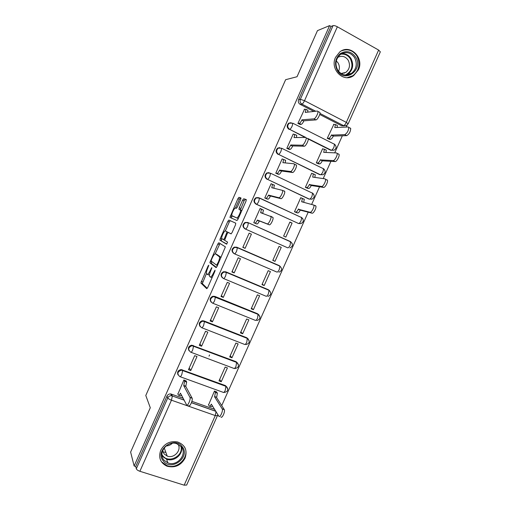 <?xml version="1.0" encoding="UTF-8"?>
<svg xmlns="http://www.w3.org/2000/svg" width="511" height="511" viewBox="0 0 511 511"><rect width="100%" height="100%" fill="white"/><g stroke="black" fill="none" stroke-linecap="round" stroke-linejoin="round"><path stroke-width="0.77" d="M206.444 273.545C206.252 272.433 206.655 270.689 207.658 268.32L208.807 265.19L208.086 265.956L200.88 283.005L206.719 288.664L207.728 287.476L214.85 271.411L215.074 270.153L213.438 273.091C212.071 275.959 210.992 277.249 210.206 276.968L209.51 276.183C209.306 275.039 209.714 273.264 210.73 270.856L211.861 267.585L210.257 270.466C208.922 273.283 207.875 274.554 207.115 274.286L206.444 273.545L202.337 283.599L207.242 288.338M308.19 138.979L330.611 150.221L333.357 150.189M258.483 197.591L255.896 197.744C253.36 199.903 253.354 202.005 255.89 204.049L298.545 223.511M160.716 450.306C158.231 457.62 160.313 462.909 166.956 466.173C174.832 468.185 180.856 465.54 185.039 458.239C187.62 450.37 185.161 444.953 177.656 441.983C170.169 440.68 164.523 443.452 160.716 450.306M335.548 57.321C329.601 69.266 343.596 83.191 353.631 75.609L358.396 69.854C364.503 57.8 349.939 43.537 339.789 51.924L335.548 57.321M240.675 199.539L240.93 197.929L238.937 197.323L237.902 198.664L229.912 217.392L236.944 220.528L238.017 219.181L245.989 201.213L246.245 199.558L243.702 198.779L242.629 200.152L239.276 207.715L238.918 209.235L240.489 210.155C241.09 211.797 237.717 218.593 236.65 217.884L231.834 215.636C231.259 214.071 234.504 207.46 235.545 208.073L236.312 208.36L237.36 207.019L240.675 199.539M134.131 466.006L130.631 452.075L150.285 407.752L145.788 395.488L285.63 79.69L297.032 76.733L317.472 30.622L329.595 25.614L134.131 466.006L135.715 466.505L136.303 468.791L167.768 397.922C168.566 396.389 169.824 395.655 171.536 395.718L184.152 400.068M218.81 242.751L217.82 243.99L209.849 262.731L216.057 267.617L217.086 266.378L225.389 246.87L218.81 242.751M220.235 238.535L227.849 221.352L228.864 220.062L235.763 223.179L235.488 224.885L232.083 232.556L231.023 233.872L228.232 232.416L227.197 233.706L224.623 240.279L227.599 242.131L226.597 244.169L219.941 240.196L220.235 238.535L221.678 239.161L221.87 238.726M344.056 125.834L341.552 125.732L319.726 114.464M313.882 111.449L300.161 104.365L301.924 104.11C300.187 102.973 299.663 101.376 300.353 99.313L333.07 25.633C334.041 25.409 335.472 25.793 337.356 26.783L378.638 50.065L380.331 51.86M221.729 405.581L308.216 212.116M311.736 204.24L319.573 186.719M323.208 178.582L330.956 161.252M334.711 152.859L342.37 135.715M346.241 127.06L347.078 125.182M329.595 25.614L331.077 26.444L333.07 25.633M135.715 466.505L166.963 396.121C167.755 394.601 169.007 393.872 170.706 393.936L183.238 398.267M191.887 401.327L214.729 409.4M186.662 485.048L184.164 485.175L139.88 471.283C137.919 470.586 136.724 469.75 136.303 468.791M216.651 392.033L214.473 391.036L208.565 404.916M186.125 381.008L183.89 379.967L177.917 394.051M190.782 370.539L197.016 356.525L194.697 355.656L188.463 369.689L190.782 370.539L189.23 367.958M221.244 381.736L227.414 367.92L225.166 367.077L218.989 380.906L221.244 381.736L219.647 379.443M201.59 346.228L207.836 332.176L205.531 331.281L199.277 345.347L201.59 346.228L199.916 343.916M231.943 357.783L238.126 343.935L235.884 343.06L229.695 356.927L231.943 357.783L230.237 355.713M212.423 321.853L218.689 307.769L216.389 306.843L210.123 320.946L212.423 321.853L210.628 319.816M242.661 333.766L248.863 319.88L246.628 318.985L240.425 332.885L242.661 333.766L240.853 331.926M223.288 297.421L229.567 283.292L227.28 282.347L220.995 296.489L223.288 297.421L221.365 295.652M253.411 309.692L259.626 295.773L257.403 294.847L251.182 308.778L253.411 309.692L251.495 308.076M234.179 272.919L240.477 258.758L238.196 257.78L231.898 271.961L234.179 272.919L232.135 271.424M264.187 285.553L270.421 271.596L268.205 270.651L261.971 284.614L264.187 285.553L262.169 284.167M245.101 248.359L251.412 234.159L249.144 233.157L242.827 247.369L245.101 248.359L242.929 247.139M274.995 261.351L281.242 247.362L279.032 246.385L272.778 260.393L274.995 261.351L272.868 260.195M260.98 208.858L260.118 208.462L253.782 222.719L256.088 223.652M292.088 223.071L289.89 222.061L283.618 236.101L285.828 237.091L292.088 223.071L289.794 222.272M271.584 183.928L271.117 183.711L264.768 198L267.074 198.939M301.279 197.917L300.768 197.68L294.489 211.752L296.731 212.672M281.823 208.354L281.267 208.194M271.188 203.448L270.658 203.295M282.5 159.062L282.149 158.889L275.78 173.216L278.086 174.168M312.061 173.414L311.684 173.229L305.386 187.339L307.622 188.265M293.506 134.157L293.205 134.01L286.824 148.369L289.13 149.327M322.939 148.873L322.62 148.72L316.309 162.868L318.545 163.801M304.562 109.194L297.894 123.458L300.2 124.422M333.868 124.288L327.257 138.328L329.499 139.273M305.137 137.453L289.641 129.353C287.259 127.418 287.156 125.342 289.328 123.119L292.835 123.228L292.164 126.076C291.232 128.037 290.389 129.13 289.641 129.353L305.802 137.459M279.798 147.641L277.741 148.094L281.682 148.267L323.533 168.79C325.814 171.051 325.635 173.025 322.997 174.73L319.701 174.647L278.533 154.373C276.1 152.406 276.029 150.323 278.31 148.113L281.682 148.267L280.999 151.218C280.066 153.166 279.242 154.22 278.533 154.373L320.359 174.73C321.17 174.641 322.039 173.638 322.971 171.741L323.533 168.79L323.163 168.458M269.118 172.629L266.793 172.954L270.562 173.235L312.579 193.228C314.917 195.547 314.712 197.533 311.959 199.188L308.816 199.009L267.451 179.323C264.966 177.323 264.928 175.228 267.33 173.037L270.562 173.235L269.859 176.289C268.933 178.23 268.134 179.24 267.451 179.323L309.442 199.156C310.228 199.13 311.078 198.172 312.004 196.281L312.579 193.228L312.24 192.903M233.725 253.411C231.272 251.188 231.445 249.093 234.249 247.132L236.734 247.177L279.089 265.541L279.881 266.142L279.268 269.527C278.361 271.379 277.562 272.222 276.873 272.056L234.453 253.82M222.426 277.831C220.298 275.455 220.656 273.417 223.505 271.731L225.785 271.82L268.307 289.673L269.041 290.312L268.416 293.819C267.515 295.665 266.729 296.463 266.071 296.233L223.556 278.54M211.203 302.173C209.382 299.663 209.925 297.696 212.825 296.265L214.869 296.406L257.557 313.741L259.888 316.443M200.063 326.459C198.524 323.833 199.233 321.93 202.203 320.748L203.978 320.927L246.826 337.758L249.17 340.633M189.006 350.687C187.709 347.953 188.591 346.113 191.651 345.18L236.127 361.705L238.471 364.739M178.02 374.876C176.947 372.021 177.994 370.258 181.15 369.574L225.453 385.594L227.791 388.769M209.561 354.96L209.031 356.141M291.117 122.704L288.734 123.164C286.569 125.38 286.671 127.45 289.047 129.385M277.741 148.094C275.467 150.298 275.544 152.374 277.965 154.335M266.793 172.954C264.398 175.139 264.436 177.228 266.914 179.227M301.343 217.456L300.736 217.086M247.707 222.464L245.044 222.47C242.348 224.597 242.297 226.712 244.89 228.807L245.369 229.03C242.776 226.922 242.827 224.808 245.529 222.681L248.199 222.668L290.484 241.594L292.126 243.377M290.727 241.895L289.903 241.345M279.594 265.816L279.089 265.541M269.591 290.695L268.307 289.673M259.007 315L257.557 313.741M248.41 339.227L246.826 337.758M237.819 363.372L236.127 361.705M227.229 387.447L225.453 385.594M331.077 26.444L298.596 99.607C297.913 101.651 298.43 103.235 300.161 104.365M207.319 274.375L208.577 274.899L209.536 274.592M210.423 277.058L212.078 277.658M211.765 261.523L211.362 263.446L216.472 267.406M219.986 243.472L215.182 253.82M211.394 259.882L211.177 261.076L216.6 265.203L218.293 262.149C219.302 259.76 219.704 258.004 219.5 256.88L215.489 253.871C214.697 253.692 213.649 254.995 212.333 257.768L211.394 259.882M221.001 257.544L219.276 256.509M216.817 254.433L220.765 257.142M225.332 230.915L229.286 221.991L227.849 221.352M230.257 220.695L229.286 221.991M231.208 233.846L228.232 232.416M226.839 244.066L219.941 240.196M225.434 230.946C224.438 230.186 221.167 236.906 221.761 238.503L223.454 239.672L224.476 238.401L227.044 231.866L225.434 230.946L226.967 231.751M221.678 239.161L221.384 240.822M238.292 218.567L232.058 215.949M241.837 210.564L240.272 209.829M246.359 199.82L245.171 199.45L244.092 200.823L240.387 209.9M231.981 215.904L231.387 218.114M241.045 198.185L240.374 197.981L239.333 199.316L235.462 208.054M216.472 391.758L217.379 393.176L216.67 397.264L214.588 396.792L215.412 392.467L214.511 391.049M208.399 404.635L209.229 406.041C209.734 406.571 210.43 405.938 211.311 404.131L218.849 416.222C219.858 418.241 223.262 410.991 222.259 408.953L214.588 396.792M216.562 397.501L224.323 409.681C225.332 411.725 221.934 418.969 220.912 416.95M212.672 405.983L211.203 406.737L209.753 406.219M177.764 393.745L178.454 395.137C178.888 395.648 179.54 394.99 180.421 393.157L186.611 404.91C187.416 406.884 190.839 399.513 190.041 397.513L183.736 385.703L184.637 381.232L186.662 381.966L185.768 386.431L192.168 398.267C192.979 400.266 189.555 407.631 188.738 405.657M185.966 380.714L186.662 381.966M181.712 395.252L180.485 395.859L178.914 395.303M183.954 379.986L184.637 381.232M183.736 385.703L185.768 386.431M163.424 461.075C154.175 450.881 173.823 435.449 181.993 446.41C191.037 456.553 171.747 471.877 163.424 461.075M181.169 446.608L176.461 443.574C167.129 440.425 157.503 453.212 163.993 460.175L167.908 462.909C177.26 466.869 187.799 453.889 181.169 446.608M177.943 444.123C182.063 449.98 174.053 458.923 167.212 456.08L164.108 453.921L162.619 450.702M162.044 462.168L166.79 465.515C177.573 470.184 190.571 456.253 184.35 446.748M162.945 451.909L165.858 452.356M172.335 443.261C170.578 444.979 168.496 445.873 166.094 445.937M337.343 70.492C334.194 63.945 335.197 58.311 340.345 53.585C346.279 50.193 351.37 51.349 355.618 57.053C363.826 69.694 344.842 83.753 337.343 70.492M354.596 57.641C350.655 52.294 345.928 51.241 340.422 54.479C335.657 58.842 334.75 64.041 337.694 70.077C341.527 75.232 346.119 76.337 351.485 73.399C356.499 69.132 357.54 63.881 354.596 57.641M336.289 60.873L338.071 62.942C339.598 65.651 339.77 68.448 338.589 71.336M337.752 57.379C341.891 55.354 345.372 56.293 348.195 60.209C350.482 65.025 349.69 69.094 345.819 72.409L341.322 73.712M347.282 77.646L353.044 75.647C359.303 70.365 360.613 63.837 356.965 56.057C352.922 50.244 347.761 48.513 341.469 50.857M344.388 73.182L344.606 72.69M253.814 222.643L254.932 223.096C255.577 223.135 256.356 222.196 257.276 220.286L259.256 221.174C258.342 223.09 257.557 224.022 256.905 223.984L253.788 222.707M261.281 208.967L263.44 210.142L262.711 213.406M270.702 216.191L273.021 217.507C273.692 219.225 270.46 225.504 269.271 224.802L259.364 220.937M257.384 220.043L267.208 223.869C268.384 224.572 271.616 218.286 270.951 216.568L260.655 212.691L261.466 209.242L260.073 208.558M294.515 211.695L295.812 212.078C296.559 212.091 297.396 211.145 298.322 209.248L310.049 212.263C311.435 212.883 314.667 206.821 313.869 205.096L301.669 201.756L302.371 198.421L300.724 197.789M279.383 207.23L278.834 207.07M303.962 198.996L304.281 199.322L303.751 202.267M315.447 205.601L315.868 206.035C316.673 207.766 313.441 213.815 312.049 213.196L300.238 210.142C299.312 212.033 298.475 212.972 297.721 212.966L295.812 212.078M280.628 207.894L281.184 208.06M296.003 212.455L297.721 212.966M300.34 209.906L298.424 209.012M264.794 197.942L265.969 198.268C266.646 198.236 267.445 197.252 268.371 195.33L270.345 196.243C269.418 198.172 268.62 199.149 267.936 199.175L266.403 198.76M260.444 198.485L259.486 198.14M274.241 184.995L273.928 188.189M284.34 190.961L284.704 191.376C285.355 193.049 282.136 199.226 280.903 198.677L270.453 196.007M268.479 195.087L278.846 197.719C280.073 198.262 283.286 192.079 282.64 190.405L271.756 187.716L272.555 184.375L271.066 183.826M305.399 187.301L306.76 187.556C307.539 187.492 308.395 186.515 309.321 184.605L321.591 186.458C323.016 186.924 326.235 180.958 325.462 179.272L325.002 178.837L312.681 177.087L313.371 173.868L311.627 173.357M314.917 174.455L315.274 174.788L314.853 177.4M326.983 179.802L327.455 180.242C328.234 181.929 325.015 187.882 323.578 187.416L311.231 185.519C310.305 187.428 309.449 188.406 308.663 188.463L306.76 187.556M307.13 188.176L308.663 188.463M311.34 185.282L309.43 184.369M275.793 173.184L277.039 173.37C277.748 173.267 278.565 172.245 279.498 170.31L281.459 171.249C280.533 173.184 279.709 174.206 278.993 174.302L277.62 174.098M285.317 160.084L285.63 160.39L285.164 162.9M296.01 164.753L296.418 165.162C297.051 166.797 293.851 172.878 292.567 172.488L281.567 171.013M279.6 170.067L290.516 171.504C291.787 171.888 294.988 165.8 294.368 164.165L293.966 163.756L282.89 162.677L283.669 159.445L282.085 159.03M316.315 162.843L317.74 162.964C318.551 162.837 319.42 161.815 320.352 159.898L333.159 160.582C334.628 160.895 337.841 155.018 337.094 153.377L336.577 152.942L323.719 152.361L324.402 149.238L322.556 148.867M325.903 149.857L326.299 150.189L325.973 152.463M338.557 153.932L339.074 154.367C339.828 156.015 336.615 161.885 335.139 161.565L322.256 160.837C321.323 162.754 320.448 163.775 319.63 163.897L317.74 162.964M318.136 163.769L319.63 163.897M322.358 160.601L320.461 159.662M286.831 148.356L288.134 148.407C288.875 148.235 289.711 147.174 290.65 145.22L292.605 146.191C291.672 148.139 290.829 149.199 290.082 149.365L288.734 149.314M296.425 135.108L296.763 135.415L296.418 137.542M307.718 138.468L308.165 138.871C308.778 140.468 305.591 146.459 304.262 146.223L292.714 145.948M290.753 144.983L302.225 145.213C303.54 145.443 306.728 139.439 306.127 137.849L305.68 137.446L294.049 137.568L294.815 134.438L293.135 134.169M327.264 138.328L328.739 138.315C329.582 138.117 330.476 137.057 331.415 135.128L344.765 134.636C347.212 133.109 348.54 130.695 348.751 127.399L348.189 126.971L334.788 127.571L335.459 124.543L333.517 124.307M336.915 125.195L337.349 125.514L337.113 127.469M350.156 127.993L350.725 128.421C350.52 131.717 349.192 134.125 346.733 135.645L333.306 136.092C332.367 138.021 331.473 139.081 330.63 139.273L328.739 138.315M329.129 139.279L330.63 139.273M333.415 135.856L331.518 134.891M297.907 123.47L299.261 123.375C300.034 123.138 300.89 122.033 301.829 120.072L303.777 121.062C302.838 123.023 301.982 124.122 301.203 124.358L299.842 124.448M307.558 110.063L307.935 110.363L307.692 112.133M319.452 112.107L319.95 112.503C320.544 114.055 317.363 119.976 315.99 119.887L303.885 120.82M301.937 119.83L313.958 118.846C315.319 118.929 318.5 113.001 317.919 111.455L317.427 111.059L305.239 112.401L305.993 109.36L304.217 109.239M208.609 266.174L208.086 265.956M214.92 271.252L214.358 271.015M211.701 268.658L211.164 268.435M334.111 143.955L334.52 144.287C336.749 146.491 336.589 148.465 334.047 150.208L331.3 150.247L307.973 138.545M330.611 150.221L331.3 150.247C332.144 150.087 333.031 149.046 333.964 147.136L334.52 144.287L292.835 123.228L288.734 123.164M259.307 197.872L301.65 217.603C304.051 219.986 303.815 221.985 300.934 223.588L298.558 223.518L256.394 204.208C253.858 202.158 253.865 200.056 256.407 197.891L259.473 198.134L258.751 201.296C257.831 203.225 257.046 204.196 256.394 204.208L255.89 204.049M297.958 223.313L298.558 223.518C299.312 223.556 300.149 222.636 301.062 220.758L301.65 217.603L259.473 198.134L255.896 197.744M341.552 125.732L343.577 125.629L319.963 113.429M315.734 111.245L301.924 104.11C302.71 103.816 303.572 102.673 304.524 100.693L346.311 122.385L378.638 50.065M337.356 26.783L304.524 100.693L300.353 99.313L298.596 99.607M171.479 394.109L172.354 395.993L171.536 395.718L170.706 393.936M191.453 402.642L215.846 411.253M184.164 485.175L215.278 415.571L171.46 400.202L139.88 471.283M290.484 241.594L290.152 245.171C289.239 247.043 288.421 247.924 287.699 247.816L245.369 229.03C245.989 229.081 246.756 228.155 247.675 226.239L248.41 222.962L245.044 222.47M236.734 247.177L279.645 265.848M225.785 271.82L268.837 290.037M214.869 296.406L258.055 314.169L257.589 318.046C256.688 319.88 255.928 320.646 255.296 320.346L212.685 303.189M203.978 320.927L247.298 338.237L246.787 342.217C245.893 344.037 245.152 344.765 244.545 344.401L201.839 327.775M193.113 345.385L193.465 345.896L236.574 362.248L236.012 366.323C235.13 368.131 234.402 368.821 233.827 368.393L191.018 352.296M182.28 369.779L182.606 370.347L225.875 386.195L225.268 390.366C224.386 392.161 223.677 392.818 223.135 392.32L180.23 376.754M179.827 376.607C176.812 373.828 177.362 371.676 181.469 370.143L182.663 370.488L181.801 374.537C180.913 376.377 180.255 377.067 179.827 376.607M190.68 352.168C187.735 349.55 188.176 347.391 191.995 345.692L193.548 346.068L192.704 349.978C191.817 351.836 191.14 352.564 190.68 352.168M201.558 327.672C198.69 325.194 199.028 323.035 202.58 321.195L204.457 321.585L203.64 325.36C202.752 327.225 202.056 327.998 201.558 327.672M212.474 303.106C209.67 300.749 209.919 298.596 213.228 296.655L215.399 297.032L214.607 300.679C213.707 302.557 212.998 303.362 212.474 303.106M223.409 278.476C220.682 276.221 220.854 274.081 223.933 272.056L226.373 272.414L225.6 275.927C224.699 277.818 223.965 278.667 223.409 278.476M234.377 253.782C231.713 251.61 231.822 249.483 234.702 247.401L237.379 247.72L236.625 251.118C235.712 253.015 234.964 253.91 234.377 253.782M301.458 217.328L302.882 218.842M312.438 193.005L313.633 194.225M323.437 168.617L324.37 169.518M334.469 144.172L335.088 144.741M248.199 222.668L290.753 241.907C293.218 244.373 292.937 246.379 289.922 247.924M166.963 396.121L167.768 397.922C168.279 398.701 169.511 399.461 171.46 400.202L172.354 395.993L184.209 400.17M380.35 51.815L348.157 123.828L346.432 125.565L343.577 125.629C344.459 125.399 345.372 124.32 346.311 122.385L348.144 123.854M216.038 411.566L215.278 415.571L217.648 415.737M210.8 270.696L210.257 270.466M214 273.321L213.438 273.091M202.388 283.694L200.932 283.1M202.714 281.951L201.264 281.357M211.362 263.446L209.912 262.833M211.669 261.741L210.225 261.127M219.264 244.609L217.82 243.99M217.45 265.56L216.638 265.222M217.884 264.577L217.322 264.334M218.855 262.386L218.293 262.149M216.945 254.491L215.489 253.871M224.604 240.17L223.454 239.672M225.012 238.637L224.476 238.401M227.216 233.668L226.68 233.431M238.132 218.542L236.65 217.884M240.745 208.379L239.276 207.715M244.092 200.823L242.629 200.152M245.171 199.45L243.702 198.779M231.707 216.53L230.269 215.885M239.333 199.316L237.902 198.664M240.374 197.981L238.937 197.323M216.67 397.264L214.69 396.555M217.309 393.048L215.348 392.339M224.24 409.515L222.176 408.781M183.839 385.466L185.876 386.201M189.977 397.354L192.098 398.107M181.526 447.074C183.257 454.566 173.842 462.219 166.573 459.185L162.696 456.476L161.987 455.493M161.923 454.535L162.856 455.908C168.764 463.79 183.781 455.78 180.945 446.346M341.738 53.649C345.66 53.438 348.758 55.092 351.044 58.612C353.963 64.776 352.941 69.962 347.978 74.184L346.388 75.06M345.353 75.028C351.823 71.514 353.516 66.143 350.437 58.906C348.055 55.284 344.848 53.719 340.818 54.198M257.276 220.286L259.256 221.174M254.932 223.096L256.905 223.984M260.757 212.455L262.737 213.355M267.208 223.869L269.271 224.802M302.953 202.069L301.771 201.519M300.238 210.142L298.322 209.248M312.049 213.196L310.049 212.263M268.371 195.33L270.345 196.243M265.969 198.268L267.936 199.175M271.865 187.48L272.906 187.965M278.846 197.719L280.903 198.677M313.524 177.208L312.783 176.851M311.231 185.519L309.321 184.605M323.578 187.416L321.591 186.458M279.498 170.31L281.459 171.249M277.039 173.37L278.993 174.302M282.998 162.434L283.643 162.754M290.516 171.504L292.567 172.488M324.357 152.393L323.827 152.125M322.256 160.837L320.352 159.898M335.139 161.565L333.159 160.582M290.65 145.22L292.605 146.191M288.134 148.407L290.082 149.365M294.157 137.331L294.63 137.568M302.225 145.213L304.262 146.223M335.312 127.552L334.89 127.335M333.306 136.092L331.415 135.128M346.733 135.645L344.765 134.636M301.829 120.072L303.777 121.062M299.261 123.375L301.203 124.358M305.348 112.158L305.719 112.343M313.958 118.846L315.99 119.887M166.714 465.483L166.956 466.173M181.15 369.574L181.469 370.143L225.951 386.335C228.826 389.618 228.162 391.675 223.965 392.499M191.651 345.18L191.995 345.692L236.682 362.427C239.493 365.531 238.912 367.588 234.939 368.591M202.203 320.748L247.439 338.454C250.179 341.399 249.675 343.449 245.925 344.599M212.825 296.265L258.227 314.418C260.897 317.216 260.457 319.26 256.912 320.538M223.505 271.731L226.373 272.414L269.041 290.312C271.641 292.988 271.264 295.019 267.911 296.399M234.249 247.132L237.379 247.72L279.881 266.142C282.411 268.709 282.091 270.728 278.91 272.197M186.636 485.105L217.903 414.651M215.917 411.355L191.421 402.719M202.337 283.599L200.88 283.005M211.299 263.344L209.849 262.731M220.995 257.512L219.5 256.88M228.506 232.511L227.044 231.866M221.314 240.713L219.871 240.087M241.767 210.73L240.489 210.155M240.042 209.74L238.918 209.235M231.355 218.031L229.912 217.392M217.379 393.176L215.412 392.467M224.323 409.681L222.259 408.953M184.688 381.359L186.713 382.094M190.041 397.513L192.168 398.267M167.908 462.909L166.573 459.185L161.974 455.39M164.082 457.811L163.731 456.815M167.212 456.08L164.223 447.866M346.337 75.06L347.978 74.184L351.485 73.399M345.819 72.409L341.016 73.52M261.466 209.242L263.44 210.142M270.951 216.568L273.021 217.507M304.281 199.322L302.371 198.421M315.868 206.035L313.869 205.096M272.555 184.375L274.516 185.301M282.64 190.405L284.704 191.376M315.274 174.788L313.371 173.868M327.455 180.242L325.462 179.272M283.669 159.445L285.63 160.39M294.368 164.165L296.418 165.162M326.299 150.189L324.402 149.238M339.074 154.367L337.094 153.377M294.815 134.438L296.763 135.415M306.127 137.849L308.165 138.871M337.349 125.514L335.459 124.543M350.725 128.421L348.751 127.399M305.993 109.36L307.935 110.363M317.919 111.455L319.95 112.503"/></g></svg>
